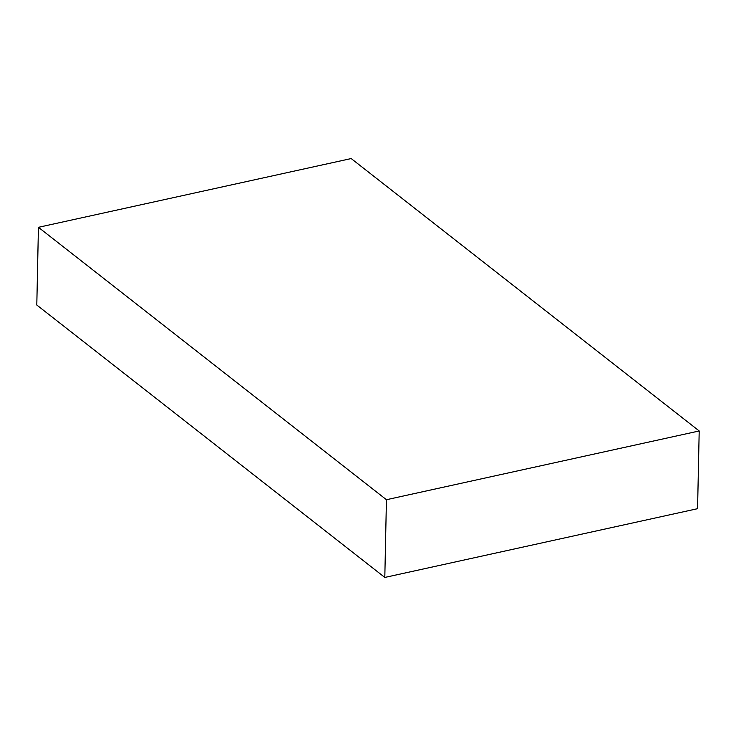 <?xml version="1.0" encoding="UTF-8"?>
<svg xmlns="http://www.w3.org/2000/svg" width="736" height="736" viewBox="0 0 736 736"><rect width="100%" height="100%" fill="white"/><g stroke="black" fill="none" stroke-linecap="round" stroke-linejoin="round"><path stroke-width="1.1" d="M351.192 158.562L38.428 227.314L36.8 305.035L38.428 227.314L386.437 499.716L384.808 577.438L36.8 305.035L384.808 577.438L386.437 499.716L699.2 430.965L697.572 508.686L384.808 577.438L697.572 508.686L699.2 430.965L351.192 158.562L38.428 227.314L386.437 499.716L699.2 430.965L351.192 158.562"/></g></svg>
